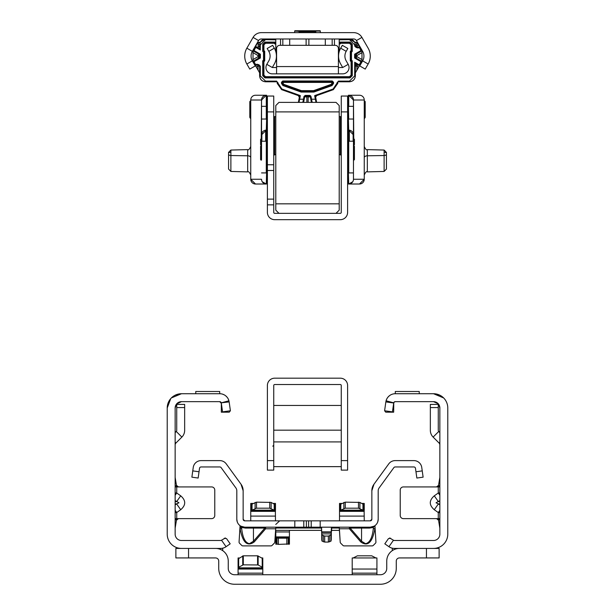 <?xml version="1.0" encoding="UTF-8"?>
<svg xmlns="http://www.w3.org/2000/svg" width="615" height="615" viewBox="0 0 615 615"><rect width="100%" height="100%" fill="white"/><g stroke="black" fill="none" stroke-linecap="round" stroke-linejoin="round"><path stroke-width="0.92" d="M175.144 495.252L176.728 493.007L175.144 492.869M175.144 500.625L178.957 502.778L176.597 503.893L180.718 509.727C186.022 505.092 186.022 500.456 180.718 495.828L176.728 493.007L176.728 486.926L175.144 486.926M230.341 410.336L230.394 410.766L222.553 411.873L230.394 410.766L229.157 401.91L221.269 402.825A1.584 1.584 0 0 0 219.732 401.649L181.487 401.649A6.342 6.342 0 0 0 175.144 407.991L175.144 534.158A6.342 6.342 0 0 0 181.487 540.5L220.616 540.5A1.584 1.584 0 0 0 221.523 540.216L225.428 537.964M175.106 395.23L181.487 393.723L219.732 393.723A9.509 9.509 0 0 1 228.926 400.788L221.269 402.825A1.584 1.584 0 0 1 221.308 403.01A1.584 1.584 0 0 0 221.269 402.825M175.144 442.885L175.613 443.346L181.871 437.088A9.509 9.509 0 0 0 184.654 430.362L184.654 404.401L176.728 404.401L176.728 407.568L184.654 407.568M178.412 518.63L176.467 520.213L175.144 528.139M224.344 538.24L226.551 538.632L230.187 543.821L226.066 546.704A9.509 9.509 0 0 1 220.616 548.426L181.487 548.426A14.268 14.268 0 0 1 167.219 534.158L167.219 407.991A14.268 14.268 0 0 1 181.487 393.723L171.354 397.943M175.144 512.679L176.728 512.541L175.144 510.304M176.467 520.213L176.267 519.091L177.389 518.63L175.144 518.63M177.389 518.63L211.606 518.63A3.167 3.167 0 0 0 214.773 515.455L214.773 490.094A3.167 3.167 0 0 0 211.606 486.926L176.728 486.926M221.523 540.216L226.066 546.704M175.144 477.417L176.467 485.343L178.442 486.926M175.144 485.343L176.267 486.457L176.467 485.343M177.389 486.926L176.267 486.457M176.267 519.091L175.144 520.213M175.144 501.655L176.597 501.655L180.718 495.828M175.613 443.346L175.144 444.468M175.144 432.606L176.267 431.484L181.871 437.088M176.728 407.568L176.728 430.362A1.584 1.584 0 0 1 176.267 431.484M222.699 550.625L222.699 548.196M181.487 401.649L176.582 403.97M176.374 404.232L175.144 407.991M170.739 398.605L167.219 407.991M230.394 410.766L229.249 412.181L221.323 412.181L222.553 411.873L221.308 403.01M229.157 401.91L228.926 400.788M219.716 393.723L219.716 391.501L195.755 391.501L195.755 393.723M221.323 412.181L221.323 403.232L219.732 401.649L221.323 403.348L221.016 402.295M222.492 394.13L224.152 394.815L222.492 394.13M225.767 395.876L227.089 397.205L225.767 395.876M228.157 398.812L228.834 400.473L228.157 398.812M220.239 401.733L221.315 403.125L220.224 401.726M439.856 495.252L438.272 493.007L439.856 492.869M439.856 500.625L436.043 502.778L438.403 503.893L434.282 509.727C428.978 505.092 428.978 500.456 434.282 495.828L438.272 493.007L438.272 486.926L439.856 486.926M385.843 401.91L386.074 400.788L393.731 402.825A1.584 1.584 0 0 0 393.692 403.01L385.843 401.91L384.606 410.766L392.447 411.873L393.731 402.825A1.584 1.584 0 0 1 395.268 401.649L433.514 401.649A6.342 6.342 0 0 1 439.856 407.991L439.856 534.158A6.342 6.342 0 0 1 433.514 540.5L394.384 540.5A1.584 1.584 0 0 1 393.477 540.216L389.572 537.964M439.894 395.23L433.514 393.723L395.268 393.723A9.509 9.509 0 0 0 386.074 400.788M439.856 442.885L439.387 443.346L433.129 437.088A9.509 9.509 0 0 1 430.346 430.362L430.346 404.401L438.272 404.401L438.272 407.568L430.346 407.568M436.589 518.63L438.533 520.213L439.856 528.139M384.813 543.821L388.449 538.632L384.813 543.821L388.934 546.704A9.509 9.509 0 0 0 394.384 548.426L433.514 548.426A14.268 14.268 0 0 0 447.782 534.158L447.782 407.991A14.268 14.268 0 0 0 433.514 393.723L443.646 397.943M439.856 512.679L438.272 512.541L439.856 510.304M438.533 520.213L438.733 519.091L437.611 518.63L439.856 518.63M437.611 518.63L403.394 518.63A3.167 3.167 0 0 1 400.227 515.455L400.227 490.094A3.167 3.167 0 0 1 403.394 486.926L438.272 486.926M393.477 540.216L388.934 546.704M388.449 538.632L390.656 538.24M439.856 477.417L438.533 485.343L436.558 486.926M439.856 485.343L438.733 486.457L438.533 485.343M437.611 486.926L438.733 486.457M438.733 519.091L439.856 520.213M439.856 501.655L438.403 501.655L434.282 495.828M439.387 443.346L439.856 444.468M439.856 432.606L438.733 431.484L433.129 437.088M438.272 407.568L438.272 430.362A1.584 1.584 0 0 0 438.733 431.484M392.301 550.625L392.301 548.196M433.514 401.649L438.287 403.817M438.626 404.232L439.856 407.991M392.447 411.873L384.606 410.766L385.751 412.181L393.677 412.181L393.746 402.787L393.677 412.181L392.447 411.873M395.284 393.723L395.284 391.501L419.246 391.501L419.246 393.723M394.138 402.118L395.268 401.649L394.33 401.956L393.685 403.125M389.233 395.876L387.911 397.205L389.233 395.876M386.843 398.812L386.166 400.473L386.843 398.812M386.627 399.258L387.404 397.874L386.627 399.258M388.48 396.567L389.603 395.591L388.48 396.567M215.565 548.426A12.684 12.684 0 0 1 228.25 561.111L228.25 568.398A6.342 6.342 0 0 0 234.584 574.741L380.416 574.741A6.342 6.342 0 0 0 386.75 568.398L386.75 561.111A12.684 12.684 0 0 1 399.435 548.426M188.551 548.426L188.551 557.936L215.565 557.936A3.167 3.167 0 0 1 218.732 561.111L218.732 568.398A15.852 15.852 0 0 0 234.584 584.25L380.416 584.25A15.852 15.852 0 0 0 396.268 568.398L396.268 561.111A3.167 3.167 0 0 1 399.435 557.936L439.125 557.936L439.125 548.426L433.514 548.426M181.487 548.426L175.875 548.426L175.875 557.936L188.551 557.936M352.203 574.741L352.203 558.02M352.203 573.157L376.926 573.157L376.926 574.741M376.926 558.02L376.926 569.052L352.203 569.052M376.926 573.157L376.926 569.052M353.218 557.959L357.423 555.806L371.698 555.806L375.911 557.959M175.875 548.426L175.875 557.936M262.797 574.741L262.797 567.96L262.613 568.337L262.205 567.238L258.139 564.954L243.302 564.847L238.674 567.238L238.259 568.337L238.074 567.96L238.074 569.052L262.797 569.052M262.797 573.157L238.074 573.157L238.074 574.741M261.89 558.02L262.797 557.959L262.797 567.96M238.074 573.157L238.074 569.052M238.981 558.02L238.074 557.959L238.074 567.96M262.29 558.289L257.577 555.806L243.302 555.806L238.259 558.881L238.259 568.337L238.505 567.853L262.374 567.853L262.29 558.289L262.29 567.33M238.505 567.853L238.505 558.812L238.074 558.505M262.797 558.505L262.374 558.812L262.374 567.853M415.963 471.767L422.236 470.89L423.12 477.163L416.847 478.047L415.479 468.315A1.584 1.584 0 0 0 413.903 466.954L395.168 466.954A1.584 1.584 0 0 0 393.884 467.608L379.101 487.956A4.759 4.759 0 0 0 378.194 490.747L378.194 519.26A7.926 7.926 0 0 1 370.268 527.186L244.732 527.186A7.926 7.926 0 0 1 236.806 519.26L236.806 490.747A4.759 4.759 0 0 0 235.899 487.956L221.116 467.608A1.584 1.584 0 0 0 219.832 466.954L201.097 466.954A1.584 1.584 0 0 0 199.521 468.315L198.153 478.047L191.88 477.163L197.3 477.924M276.504 527.37L275.612 528.769L265.626 528.769L254.241 541.923C247.33 546.981 242.625 542.591 240.119 528.754L241.68 528.616C242.725 537.91 245.324 542.93 249.482 543.675L253.449 541.231L253.449 528.085A1.584 0.876 90 0 1 254.241 527.186M254.241 541.923L253.449 541.231L264.834 528.085A1.584 0.876 90 0 1 265.626 527.186L265.626 528.769L264.834 528.085L245.523 528.085L241.68 527.439A1.584 1.561 119 0 0 240.888 526.194L244.732 527.186A1.584 0.876 90 0 1 245.523 528.085M374.204 526.14A1.584 1.561 -119.8 0 0 373.428 527.378L374.204 526.14L370.268 527.186A1.584 0.876 -90 0 0 369.477 528.085L350.166 528.085L349.374 528.769L349.374 527.186A1.584 0.876 -90 0 1 350.166 528.085L361.551 541.231L365.518 543.675C369.677 542.93 372.275 537.91 373.32 528.616L374.881 528.754C372.375 542.591 367.67 546.981 360.759 541.923L349.374 528.769L339.388 528.769L339.257 527.908L340.203 542.123L339.388 528.769M371.852 490.747A11.093 11.093 0 0 1 373.974 484.228L371.852 490.747L371.852 519.26L370.268 520.844L244.732 520.844A1.584 1.584 0 0 1 243.148 519.26L243.248 519.829M338.496 527.37L336.259 527.186M373.267 545.428L375.473 543.222L373.267 545.428A1.584 1.584 0 0 1 372.144 545.889L344.069 545.889A1.584 1.584 0 0 1 342.947 545.428L340.664 543.145A1.584 1.584 0 0 1 340.203 542.123M375.473 543.222A1.584 1.584 0 0 0 375.934 542.007L375.119 528.769M335.306 527.186L339.257 527.908M342.947 545.428L340.664 543.145M372.144 545.889L344.069 545.889M374.274 526.478L374.958 526.079L375.934 542.007M374.958 526.079L374.935 525.671M239.881 528.769L239.066 542.007A1.584 1.584 0 0 0 239.527 543.222L241.733 545.428A1.584 1.584 0 0 0 242.856 545.889L270.931 545.889A1.584 1.584 0 0 0 272.053 545.428L274.336 543.145A1.584 1.584 0 0 0 274.797 542.123L275.743 527.908L278.741 527.186M272.053 545.428L274.336 543.145M239.066 542.007L240.065 525.671M239.527 543.222L241.733 545.428M242.856 545.889L270.931 545.889M240.119 528.754L240.011 527.516L240.888 526.194M275.743 524.457L279.694 520.844M241.026 484.228A11.093 11.093 0 0 1 243.148 490.747L241.026 484.228L226.243 463.879A7.926 7.926 0 0 0 219.832 460.612L201.097 460.612A7.926 7.926 0 0 0 193.248 467.438L191.88 477.163M243.148 490.747L243.148 519.26L244.732 520.844M237.275 521.951L236.806 519.26M370.268 520.844A1.584 1.584 0 0 0 371.852 519.26L371.752 519.829M378.194 519.26L377.725 521.951M373.974 484.228L388.757 463.879A7.926 7.926 0 0 1 395.168 460.612L413.903 460.612A7.926 7.926 0 0 1 421.752 467.438L422.236 470.89M374.112 526.194A1.584 1.561 -119 0 0 373.32 527.439L369.477 528.085M360.759 527.186A1.584 0.876 -90 0 1 361.551 528.085L361.551 541.231L360.759 541.923M240.796 526.14A1.584 1.561 -60.2 0 1 241.572 527.378L241.68 528.616L241.68 527.439L240.011 527.516A9.509 9.509 0 0 1 239.958 527.486M339.488 530.353L331.608 530.353M321.437 530.353L275.512 530.353M321.607 527.186L321.76 539.901L321.76 533.889L321.937 535.004L324.682 536.065L328.356 536.065L331.101 535.004L331.431 527.186M321.291 527.186L321.707 531.883L331.339 531.883L331.516 527.186M321.522 531.337L321.522 527.186M331.516 531.337L331.754 527.186M331.277 539.901L331.339 532.382L321.707 532.382L321.76 533.889L331.277 533.889L331.101 541.023L331.101 535.004M331.101 541.023L328.356 542.076L324.682 542.076L321.937 541.023L321.937 535.004M321.76 539.901L321.937 541.023M275.797 530.353L275.797 537.625L278.38 538.187L286.844 538.187L289.427 537.625L289.427 536.903L275.797 536.903M275.797 531.944L289.427 531.944L289.427 530.353M276.812 544.152L275.797 544.19L275.797 537.625M275.797 543.929L276.074 537.602M288.42 544.152L289.427 544.19L289.304 537.372L288.95 543.96L278.38 544.39L276.074 543.806M289.427 543.929L289.427 537.625M289.427 531.944L289.427 536.903M275.482 520.844L275.289 504.338L275.143 510.581L269.724 508.182L256.509 508.182L250.943 510.642L250.751 510.266L250.751 511.357L275.482 511.357M275.482 516.093L250.751 516.093L250.751 520.844M273.037 503.477L275.482 503.431L275.482 510.266M275.482 503.954L274.198 504.131L274.198 510.158L252.042 510.158L252.042 504.131L251.174 504.292L251.174 510.535M274.198 504.131L271.138 502.409L271.138 508.436M252.042 504.131L256.509 502.155L271.138 502.409M253.203 503.477L250.751 503.431L250.943 510.642L251.174 504.292M250.751 503.954L250.751 510.266M250.751 516.093L250.751 511.357M364.249 520.844L364.057 504.338L363.911 510.581L358.491 508.182L345.276 508.182L339.711 510.642L339.518 510.266L339.518 511.357L364.249 511.357M364.249 516.093L339.518 516.093L339.518 520.844M361.797 503.477L364.249 503.431L364.249 510.266M364.249 503.954L362.958 504.131L362.958 510.158L340.802 510.158L340.802 504.131L339.941 504.292L339.941 510.535M362.958 504.131L359.906 502.409L359.906 508.436M340.802 504.131L345.276 502.155L359.906 502.409M341.963 503.477L339.518 503.431L339.711 510.642L339.941 504.292M339.518 503.954L339.518 510.266M339.518 516.093L339.518 511.357M307.5 384.529L294.024 384.529L307.5 384.529M341.264 470.121L341.264 460.612L347.606 460.612L347.606 470.121L341.264 470.121M267.394 460.612L273.736 460.612L273.736 470.121L267.394 470.121L273.736 470.121L267.394 470.121L267.394 385.482A7.288 7.288 180 0 1 274.69 378.187L340.31 378.187A7.288 7.288 180 0 1 347.606 385.482L347.606 460.612M273.736 460.612L273.736 385.482A0.953 0.953 180 0 1 274.69 384.529L340.31 384.529A0.953 0.953 180 0 1 341.264 385.482L341.264 460.612M304.333 384.529L310.667 384.529M297.991 384.529L317.009 384.529M252.342 60.854L246.853 64.029L249.782 69.095L255.271 65.928L252.342 60.854A9.509 9.509 0 0 1 252.342 51.345L246.853 48.178L253.08 37.4A9.509 9.509 0 0 1 261.314 32.641L353.687 32.641A9.509 9.509 0 0 1 361.92 37.4L368.147 48.178A15.852 15.852 0 0 1 368.147 64.029L365.218 69.095L359.729 65.928L362.658 60.854L368.147 64.029M246.853 64.029A15.852 15.852 0 0 1 246.853 48.178M362.658 60.854A9.509 9.509 0 0 0 362.658 51.345L356.431 40.567A3.167 3.167 0 0 0 353.687 38.983L261.314 38.983A3.167 3.167 0 0 0 258.569 40.567L252.342 51.345M276.589 61.177L275.797 61.177L275.797 60.539M339.203 60.539L339.203 61.177L338.411 61.177M334.445 45.326L334.445 38.983M280.555 45.326L280.555 38.983M276.589 73.854L272.299 73.854A6.342 6.342 0 0 1 266.802 64.344L268.817 60.854A9.509 9.509 0 0 0 268.817 51.345L267.171 48.493L272.66 45.326L274.305 48.178A15.852 15.852 0 0 1 274.305 64.029L272.299 67.512L276.589 67.512L276.589 73.854L342.701 73.854A6.342 6.342 0 0 0 348.198 64.344L346.184 60.854A9.509 9.509 0 0 1 346.184 51.345L347.829 48.493L342.34 45.326L340.695 48.178A15.852 15.852 0 0 0 340.695 64.029L342.701 67.512L348.198 64.344M276.589 67.512L276.589 66.566L338.411 66.566L338.411 67.512L342.701 67.512M338.411 67.512L338.411 73.854M338.411 66.566L338.411 48.493A3.167 3.167 0 0 0 335.237 45.326L279.764 45.326A3.167 3.167 0 0 0 276.589 48.493L276.589 66.566M294.631 32.641L294.708 31.042L315.633 31.042A0.63 0.515 94.2 0 0 315.111 31.673A0.63 0.492 -62.5 0 1 315.633 31.081L315.925 32.641M314.596 32.641L314.596 31.68L299.889 31.696A0.63 0.515 85.8 0 0 299.367 31.042L299.367 31.081A0.63 0.492 62.5 0 1 299.889 31.696L299.736 32.641M316.625 102.382L315.649 97.085L316.702 95.586L314.657 95.609L333.122 89.014L338.388 81.111L349.497 81.111L354.701 75.906L354.701 62.23L359.444 65.751L358.66 67.127L356.938 66.136L357.73 64.76A1.584 1.584 161.5 0 0 355.401 65.759M298.344 95.563A1.584 1.584 -119.8 0 1 299.036 96.055A1.584 1.584 -119.8 0 0 298.344 95.563L300.343 95.609L299.321 97.378L298.344 95.563L281.624 89.636L277.204 83.363L277.204 82.41A0.63 0.63 45 0 0 276.573 81.78L265.465 81.78C261.944 81.411 259.999 79.466 259.63 75.945L259.645 66.136A1.584 1.584 18.5 0 0 257.27 64.76L258.062 66.136L256.34 67.127L258.062 70.102L258.062 66.136L259.645 66.136L259.645 72.839L258.062 70.102M256.34 67.127L255.563 65.759L257.293 64.698L255.556 65.705L253.034 61.377L253.026 59.555L258.062 56.649L258.854 58.025L253.011 61.377L255.548 65.767L255.786 64.836L256.97 64.152L260.299 66.074L260.299 75.906L265.503 81.111L276.612 81.111L281.878 89.014L300.343 95.609L299.028 102.382M358.66 45.08L356.562 42.497L356.938 46.071L355.355 46.071L355.355 44.834L355.355 46.071A1.584 1.584 -161.5 0 0 357.73 47.44L356.938 46.071L358.66 45.08L361.989 50.822L361.989 61.377L355.37 72.839L355.355 66.136A1.584 1.584 161.5 0 1 355.362 65.928M258.438 42.497L260.291 42.166L257.101 43.734L255.556 46.44L258.062 47.632L258.438 42.497L257.108 43.75L253.011 50.822L253.011 61.377M258.062 47.632L259.645 46.071L260.299 49.976L257.262 47.424M259.63 46.294L260.291 42.166M302.834 102.382L303.441 99.215L299.659 99.215M303.441 99.215L304.079 99.415L303.51 102.382M311.49 102.382L310.921 99.415L311.528 99.215L312.166 102.382M315.972 102.382L315.372 99.215L311.559 99.215M359.437 46.44L359.214 47.37L358.03 48.055L354.701 46.133L354.701 44.849L349.512 39.652L339.203 39.829M265.496 38.983L265.488 39.652L260.299 44.849L260.299 49.976L255.786 47.37L253.995 50.522L260.383 54.212L259.645 55.55L260.383 57.995L258.961 58.087A1.584 1.584 120 0 0 259.753 56.711L259.753 55.488A1.584 1.584 -120 0 0 258.961 54.12L260.383 54.212L260.383 57.995L253.995 61.684L255.786 64.836M349.505 38.983L349.512 39.652M359.452 65.767L359.214 64.836L354.701 62.23L355.355 66.136L356.938 66.136L356.938 70.102L358.66 67.127M356.938 70.102L355.355 72.839L355.37 75.945C355.001 79.466 353.056 81.411 349.535 81.78L338.427 81.78A0.63 0.63 -45 0 0 337.796 82.41L337.796 83.363L333.376 89.636L316.702 95.586M359.444 46.456L357.707 47.501L359.444 46.502L361.974 50.83L361.974 52.644L356.938 55.55L356.938 56.649L355.355 56.649L355.247 55.488L355.355 56.649A1.584 1.584 -120 0 0 356.147 58.025L356.938 56.649L361.974 59.555L361.974 61.369L361.005 61.684L354.617 57.995L355.247 56.711A1.584 1.584 -120 0 0 356.039 58.087L354.617 57.995L354.617 54.212L356.147 54.182L361.989 50.822M253.026 52.644L253.026 50.83L258.854 54.182L258.062 55.55L253.026 52.644L253.026 59.555M253.026 50.83L253.995 50.522M361.974 59.555L361.974 52.644M355.139 42.166L356.562 42.497M255.548 46.433L255.786 47.37M263.912 61.646L263.366 61.1L263.366 75.668L263.912 75.122L263.912 61.646L264.704 60.854L264.704 51.345L264.158 51.891L264.158 60.308L264.704 60.854M265.496 43.265L274.213 43.265L274.759 42.712L264.95 42.712L265.496 43.265L263.912 44.849L263.912 50.553L262.728 51.36L262.728 44.295L264.95 42.081L275.02 42.081L275.797 42.858M339.203 44.057L339.995 44.057L339.18 42.873M275.797 43.504L275.005 44.057L275.797 44.057M351.088 44.849L351.088 50.553L351.634 51.099L351.634 44.295L351.088 44.849L349.505 43.265L340.787 43.265L339.98 42.081L350.05 42.081L352.272 44.295L352.272 51.36L351.48 52.16L350.296 51.345L350.296 60.854L350.842 60.308L350.842 51.891L351.634 51.099L352.272 51.36M351.088 61.646L351.634 61.1L350.842 60.308L351.48 60.047L352.272 60.839L351.634 61.1L351.634 75.668L351.088 75.122L351.088 61.646L350.296 60.854M349.505 76.706L265.496 76.706L264.95 77.252L350.05 77.252L349.505 76.706L351.088 75.122M320.369 32.641L320.292 31.081L315.633 31.081L320.192 30.75L294.808 30.75L320.192 30.75M306.87 102.382L306.87 97.124A0.63 0.592 180 0 1 308.13 97.124A0.63 0.63 79.2 0 0 307.5 96.563L309.676 96.14A0.63 0.63 -101.1 0 1 310.298 96.663L311.39 102.382L310.298 96.663L308.13 97.124L308.13 102.382M303.61 102.382L304.702 96.663L303.61 102.382M299.321 97.378L298.375 102.382M361.966 61.377L356.039 58.087L361.866 61.446L359.444 65.705L357.707 64.698M306.87 97.124L304.702 96.663A0.63 0.63 101.1 0 1 305.324 96.14L307.5 96.563A0.63 0.63 100.8 0 0 306.87 97.124M260.276 42.151L265.465 38.983L275.797 39.191M354.724 42.151L349.505 39.014C353.018 39.391 354.963 41.336 355.332 44.849L354.701 44.849M356.938 44.834L355.355 44.834L354.709 42.166M275.82 42.873L275.551 43.504L274.759 42.712L275.02 42.081M275.005 44.057L274.213 43.265M340.787 43.265L339.995 44.057M350.296 51.345L351.088 50.553M264.158 60.308L263.366 61.1L262.728 60.839L263.52 60.047L264.158 60.308M263.912 50.553L264.704 51.345M263.912 75.122L265.496 76.706M298.413 102.382L299.021 99.184L299.628 99.215M257.293 47.501L255.556 46.502L253.134 50.753L258.854 54.182A1.584 1.584 -120 0 1 259.645 55.55L258.062 55.55L258.062 56.649L259.645 56.649A1.584 1.584 120 0 1 258.854 58.025L253.134 61.446L253.995 61.684M361.005 50.522L354.617 54.212L355.247 55.488A1.584 1.584 120 0 1 356.039 54.12L361.866 50.753L361.005 50.522L359.214 47.37M315.372 99.215L315.979 99.184L316.587 102.382M315.68 97.378L314.657 95.609L315.341 99.215M299.036 96.055L299.29 96.509A1.584 1.584 -119.8 0 0 299.036 96.055A1.584 1.584 -119.8 0 1 299.367 97.355L299.021 99.184M315.979 99.184L315.633 97.355A1.584 1.584 119.8 0 1 316.656 95.563A1.584 1.584 119.8 0 0 315.71 96.509L315.964 96.055M259.968 47.97L258.731 48.685M355.032 64.237L356.269 63.522M356.938 55.55L356.147 54.182A1.584 1.584 120 0 0 355.355 55.55L356.938 55.55M299.075 32.641L299.136 31.342A0.63 0.592 2.7 0 1 299.774 31.934L299.774 32.641M314.596 31.011L315.226 31.934A0.63 0.592 -2.7 0 1 315.864 31.342M313.827 91.235L313.612 90.643L331.462 84.263L332.092 82.41L282.908 82.41L283.538 84.263L301.388 90.643L301.173 91.235L283.169 84.97L301.173 91.235A0.63 0.63 9.8 0 0 301.388 91.274L313.635 91.427L301.388 91.274L301.388 90.643L313.612 90.643L313.612 91.274A0.63 0.63 -9.8 0 0 313.827 91.235L331.831 84.97L313.827 91.235M332.092 81.772A0.63 0.63 -135 0 1 332.73 82.41L332.884 83.479L332.884 82.256L332.092 82.41L332.246 81.618L282.908 81.772L332.092 81.772M282.27 82.41A0.63 0.63 135 0 1 282.908 81.772L282.908 82.41L282.116 82.256L282.27 83.371L282.27 82.41M263.52 60.047L263.52 52.16L264.158 51.891L263.366 51.099L263.366 44.295L262.728 44.295M303.472 99.215L304.002 96.447L305.248 95.417L305.324 96.14A0.63 0.63 140.4 0 0 304.702 96.663L305.248 96.048L309.676 96.14A0.63 0.63 -140.4 0 1 310.298 96.663L310.998 96.447L309.752 95.417L309.752 96.048L310.56 95.709M320.184 219.678L294.816 219.678L320.184 219.678M315.426 219.678L299.574 219.678L315.426 219.678M267.394 111.892L267.394 96.048L273.736 96.048L273.736 111.892L267.394 111.892L267.394 204.857L273.736 204.857L273.736 212.39A0.953 0.953 -0 0 0 274.69 213.344L340.31 213.344A0.953 0.953 -0 0 0 341.264 212.39L341.264 96.048L347.606 96.048L347.606 111.892L341.264 111.892M267.394 204.857L267.394 212.39A7.288 7.288 -0 0 0 274.69 219.678L340.31 219.678A7.288 7.288 -0 0 0 347.606 212.39L347.606 111.892M317.009 219.678L297.991 219.678M273.736 204.857L273.736 111.892M341.264 115.92L340.925 116.65L339.203 116.65M340.925 154.696L340.31 154.696L341.264 155.426M340.31 116.65L340.31 154.696L339.203 154.696M275.797 116.65L274.075 116.65L273.736 115.92M273.736 155.426L274.69 154.696L274.075 154.696M275.797 154.696L274.69 154.696L274.69 116.65M278.972 102.382L336.028 102.382L339.203 105.557L339.203 111.892L275.797 111.892L275.797 105.557L278.972 102.382M275.797 210.169L278.972 213.344L275.797 210.169L275.797 111.892M275.797 203.826L339.203 203.826L339.203 111.892M339.203 203.826L339.203 210.169L336.028 213.344L339.203 210.169M386.435 153.496L386.435 152.428L386.435 153.496L386.435 152.428L384.121 150.052L367.332 149.614L367.332 171.885C366.602 171.101 365.571 172.162 364.249 175.052M353.148 184.016L348.398 184.016L348.398 95.248L359.491 95.248A4.759 4.759 -0 0 1 364.249 100.007L364.249 179.257A4.759 4.759 180 0 1 359.491 184.016L353.148 184.016L359.491 184.016L364.249 179.257L353.464 179.257L353.464 159.446M352.772 181.74L348.713 184.016L348.398 172.915M353.464 141.765L354.417 142.088L354.417 140.12L354.417 141.765A0.63 0.623 180 0 1 353.786 142.388L353.464 100.007L353.464 179.257A4.759 4.759 180 0 1 348.713 184.016M353.464 146.447L354.417 146.447A0.63 0.63 0 0 0 353.786 145.817A0.63 0.63 180 0 1 354.417 146.447L354.417 159.446L353.786 159.446L353.464 145.34L354.417 144.702L354.417 143.333L354.417 144.702L353.786 145.34L353.464 142.711M353.464 138.721L353.464 141.219L348.713 141.219L348.713 172.915L353.464 172.915M354.417 142.088L354.417 143.333L354.417 142.088A0.63 0.623 -0 0 1 353.786 142.711L353.464 142.388M354.417 140.12L354.417 139.351L354.417 140.12A0.63 0.546 180 0 0 353.786 139.567L353.464 139.567M354.417 148.046L354.417 147.277M364.564 100.952L365.195 101.59L365.195 117.373L364.564 118.388L364.249 100.952M365.195 111.1L364.249 110.469M353.786 160.077A0.63 0.63 180 0 0 354.417 159.446A0.63 0.63 180 0 1 353.786 160.077A0.63 0.63 180 0 0 354.417 159.446A0.63 0.63 180 0 1 353.786 160.077L353.464 160.077M353.148 100.007L353.464 100.007A4.759 4.759 -0 0 0 348.713 95.248L359.491 95.248M364.249 100.007L353.464 100.007L353.294 98.746M353.287 98.692L352.825 97.616M352.802 97.577L351.457 96.117M349.82 95.379L348.882 95.248M353.448 134.454L353.464 134.877A4.759 4.759 -0 0 0 348.713 130.119L348.398 119.026M353.464 179.257L353.371 180.203M384.121 150.052L384.121 155.534A2.375 1.407 180 0 0 386.435 154.127L386.435 169.071L384.121 171.447L384.121 155.534L367.332 155.795A3.167 1.883 180 0 0 364.249 157.678M228.565 153.496L228.565 152.428L228.565 153.496M255.509 184.016L266.603 184.016L266.603 95.248L255.509 95.248A4.759 4.759 180 0 0 250.751 100.007L250.751 179.257A4.759 4.759 -0 0 0 255.509 184.016L250.751 179.257L261.536 179.257L261.629 180.203M261.536 141.765L260.583 141.765L260.583 143.333L260.583 139.351L260.583 141.765A0.63 0.623 -0 0 0 261.214 142.388L261.536 100.007L261.536 159.446M261.214 145.817A0.63 0.63 -0 0 0 260.583 146.447L260.583 159.446L261.214 159.446L261.536 145.34L260.583 144.702L260.583 143.333L261.536 142.711M261.536 138.721L261.536 141.219L266.603 141.219M261.552 134.447L261.536 134.877A4.759 4.759 180 0 1 266.287 130.119L266.603 119.026M249.805 117.373L249.805 111.1L249.805 117.373L250.436 118.388L250.751 100.952M250.436 100.952L249.805 101.59L249.805 111.1L250.751 110.469M261.214 160.077A0.63 0.63 0 0 1 260.583 159.446A0.63 0.63 0 0 0 261.214 160.077L261.214 160.077A0.63 0.63 -0 0 1 260.583 159.446A0.63 0.63 -0 0 0 261.214 160.077A0.63 0.63 -0 0 1 260.583 159.446A0.63 0.63 -0 0 0 261.214 160.077L261.536 160.077M261.536 143.333L261.214 145.34L260.583 144.702M261.852 100.007L261.536 100.007A4.759 4.759 180 0 1 266.287 95.248L266.603 95.248M250.751 100.007L261.536 100.007L261.706 98.746M261.713 98.692L262.175 97.616M262.198 97.577L263.543 96.117M265.18 95.379L266.118 95.248M261.536 179.257A4.759 4.759 -0 0 0 266.287 184.016L266.603 172.915M262.228 181.74L266.287 184.016L261.852 184.016M228.565 154.127L228.565 169.071L228.565 154.127A2.375 1.407 0 0 0 230.879 155.534L230.879 150.052L247.668 149.614L247.668 171.885C248.399 171.101 249.429 172.162 250.751 175.052M228.565 161.722L228.565 168.525L228.565 161.722M175.144 504.923L176.597 503.893L175.144 503.893M176.728 518.63L176.728 512.541L180.718 509.727M175.144 442.231L175.936 443.023M438.272 518.63L438.272 512.541L434.282 509.727M439.856 504.923L438.403 503.893L439.856 503.893M439.856 442.231L439.064 443.023M426.449 548.426L426.449 557.936M238.589 558.289L238.589 567.33M238.674 558.197L238.674 567.238M242.733 555.906L242.733 564.954M243.302 555.806L243.302 564.847M257.577 555.806L257.577 564.847M258.139 555.906L258.139 564.954M262.205 558.197L262.205 567.238M249.482 527.186L249.482 527.977M365.518 527.186L365.518 527.977M306.378 527.186L306.378 520.844M375.019 527.147L374.881 528.754M294.816 527.186L294.816 520.844M320.184 527.186L320.184 520.844M303.787 527.186L303.787 520.844M308.622 527.186L308.622 520.844M311.213 527.186L311.213 520.844M199.037 471.767L192.764 470.89M373.32 528.616L373.428 527.378L373.32 528.616M339.28 528.031L331.754 528.031M321.291 528.031L275.72 528.031M338.996 527.647L331.754 527.647M321.291 527.647L276.004 527.647M329.732 541.815L329.732 535.796M328.356 542.076L328.356 536.065M324.682 542.076L324.682 536.065M323.313 541.815L323.313 535.796M276.281 543.96L276.281 537.756M276.988 544.221L276.988 538.017M278.38 544.39L278.38 538.187M286.844 544.39L286.844 538.187M288.243 544.221L288.243 538.017M288.95 543.96L288.95 537.756M289.158 543.806L289.158 537.602M289.188 537.487L276.043 537.487M275.059 504.292L275.059 510.535M269.724 502.155L269.724 508.182M256.509 502.155L256.509 508.182M255.094 502.409L255.094 508.436M363.826 504.292L363.826 510.535M358.491 502.155L358.491 508.182M345.276 502.155L345.276 508.182M343.862 502.409L343.862 508.436M267.394 470.121L273.736 470.121M258.569 40.567L253.08 37.4M356.431 40.567L361.92 37.4M306.124 45.326L306.124 38.983M332.177 45.326L332.177 38.983M325.312 45.326L325.312 38.983M308.876 45.326L308.876 38.983M289.688 45.326L289.688 38.983M282.823 45.326L282.823 38.983M268.817 51.345L274.305 48.178M272.299 67.512L266.802 64.344M346.184 51.345L340.695 48.178M315.61 97.055A1.584 1.584 119.8 0 1 315.71 96.509M260.299 66.074L256.97 64.152M356.923 64.506L357.715 64.721L356.923 64.506L355.339 66.043M259.561 46.655L257.67 47.639M305.248 95.417L309.752 95.417M310.998 96.447L311.528 99.215M359.214 64.836L361.005 61.684M275.797 39.829L265.488 39.652M263.52 52.16L262.728 51.36M339.203 42.858L339.98 42.081M351.48 52.16L351.48 60.047M352.272 60.839L352.272 75.668L350.05 77.89L264.95 77.89L262.728 75.668L262.728 60.839M300.935 91.989L301.365 92.066L301.365 91.427L300.935 91.989L282.954 85.57L281.486 83.479L281.486 82.256L282.754 80.988L332.246 80.988L333.514 82.256L333.514 83.479L332.046 85.57L314.065 91.989L313.635 91.427L313.635 92.066L314.065 91.989M313.635 92.066L301.365 92.066M339.203 39.191L349.505 39.022M355.332 66.074L355.37 75.945M259.63 75.945L259.63 72.839L255.548 65.767M349.535 81.78L338.427 81.78M337.796 82.41L337.796 83.363M333.376 89.636L316.656 95.563M276.573 81.78L265.465 81.78M277.204 83.363L277.204 82.41M298.298 95.586L281.624 89.636M355.147 42.151L357.899 43.734L359.452 46.433M263.912 44.849L263.366 44.295L264.95 42.081M349.505 43.265L350.05 42.712L340.241 42.712L339.203 43.504M299.136 31.342L294.708 31.081M259.668 46.133L259.668 44.849L258.062 44.834M310.921 99.415L310.16 96.194M304.002 96.447L304.625 96.57L304.079 99.415M315.264 32.641L315.226 31.934L315.226 32.641M300.404 31.011L300.404 32.641M354.701 75.906L355.332 75.906C354.963 79.427 353.018 81.372 349.497 81.741L349.497 81.111M265.503 81.111L265.503 81.741C261.982 81.372 260.037 79.427 259.668 75.906L260.299 75.906M260.299 44.849L259.668 44.849C260.037 41.336 261.982 39.391 265.496 39.022M350.05 77.89L350.05 77.252L352.272 75.668M262.728 75.668L264.95 77.252L264.95 77.89M352.272 44.295L351.634 44.295L350.05 42.081M354.701 46.133L358.03 48.055M281.878 89.014L281.662 89.606L277.242 83.34L277.88 83.34M276.612 81.111L277.242 82.379L277.88 82.379M337.12 82.379L337.758 82.379L338.388 81.111M337.12 83.34L337.758 83.34L333.338 89.606L333.122 89.014M299.29 96.509A1.584 1.584 -119.8 0 1 299.367 97.355M283.538 84.263L283.323 84.862L282.27 83.371L282.908 83.371M281.486 83.479L282.116 83.479L283.169 84.97L282.954 85.57M332.092 83.371L332.73 83.371L331.677 84.862L331.462 84.263M332.046 85.57L331.831 84.97L332.884 83.479L333.514 83.479M332.246 80.988L332.246 81.618L333.514 82.256M281.486 82.256L282.116 82.256L282.754 80.988M267.394 199.129L273.736 199.129M267.394 170.486L273.736 170.486M267.394 164.758L273.736 164.758M353.148 141.219L353.148 133.171M349.343 141.219L349.343 130.165M348.713 130.119L353.464 134.877M353.464 119.026L348.713 119.026L348.398 106.341M353.464 106.341L348.713 106.341L348.713 95.248L353.464 100.007M354.417 143.333L353.464 143.333M386.435 153.12A2.375 0.838 180 0 0 384.121 152.282M228.565 153.12A2.375 0.838 0 0 1 230.879 152.282M250.751 157.678L250.751 157.678A3.167 1.883 0 0 0 247.668 155.795L230.879 155.534L230.879 171.447L247.668 171.885M261.852 141.219L261.852 133.171M265.657 141.219L265.657 130.165M261.536 172.915L266.287 172.915L266.287 130.119L261.536 134.877M261.536 119.026L266.287 119.026L266.287 95.248L255.509 95.248M261.536 106.341L266.603 106.341M260.583 140.12L260.583 140.12A0.63 0.546 0 0 1 261.214 139.567L261.536 139.567M260.583 142.088A0.63 0.623 180 0 0 261.214 142.711L261.536 142.388M260.583 146.447L261.536 146.447M376.926 557.959L352.203 557.959M238.32 568.398L262.551 568.398M238.074 557.959L239.089 557.959M261.782 557.959L262.797 557.959M289.265 537.333L275.966 537.333M289.427 544.19L288.312 544.19M276.919 544.19L275.797 544.19M251.005 510.704L275.236 510.704M250.751 503.431L253.28 503.431M272.96 503.431L275.482 503.431M339.764 510.704L363.995 510.704M339.518 503.431L342.04 503.431M361.72 503.431L364.249 503.431M273.736 441.908L341.264 441.908M273.736 466.639L341.264 466.639M272.783 446.19L273.736 445.237M273.736 405.454L341.264 405.454M273.736 430.177L341.264 430.177M339.203 51.66L339.203 38.983M275.797 51.66L275.797 38.983M367.332 149.614C366.563 150.375 365.533 149.314 364.249 146.439L364.549 147.792M353.786 138.721L354.417 139.351M384.121 171.447L367.332 171.885M228.565 152.382L230.879 150.052M261.214 138.721L260.583 139.351M266.287 95.248L261.536 100.007M247.668 149.614C248.399 150.391 249.429 149.337 250.751 146.439M230.879 171.447L228.565 169.071"/></g></svg>
